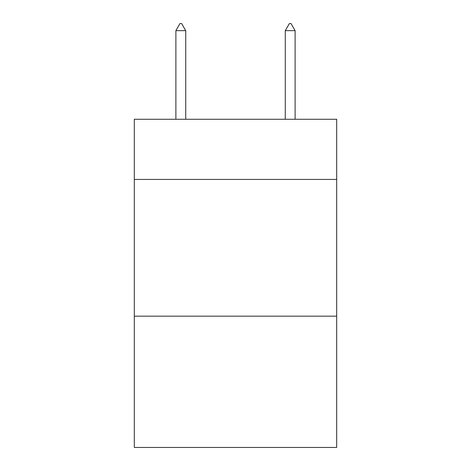 <?xml version="1.0" encoding="UTF-8"?>
<svg xmlns="http://www.w3.org/2000/svg" width="471" height="471" viewBox="0 0 471 471"><rect width="100%" height="100%" fill="white"/><g stroke="black" fill="none" stroke-linecap="round" stroke-linejoin="round"><path stroke-width="0.71" d="M336.688 179.433L336.688 119.269L134.312 119.269L134.312 179.433L336.688 179.433L336.688 447.45L134.312 447.45L134.312 179.433M336.688 316.176L134.312 316.176M185.727 30.662L181.623 23.55L179.981 23.55L175.883 30.662L185.727 30.662L185.727 119.269M175.883 30.662L175.883 119.269M289.377 23.55L291.019 23.55L295.117 30.662L285.273 30.662L289.377 23.55M295.117 119.269L295.117 30.662M285.273 119.269L285.273 30.662"/></g></svg>
